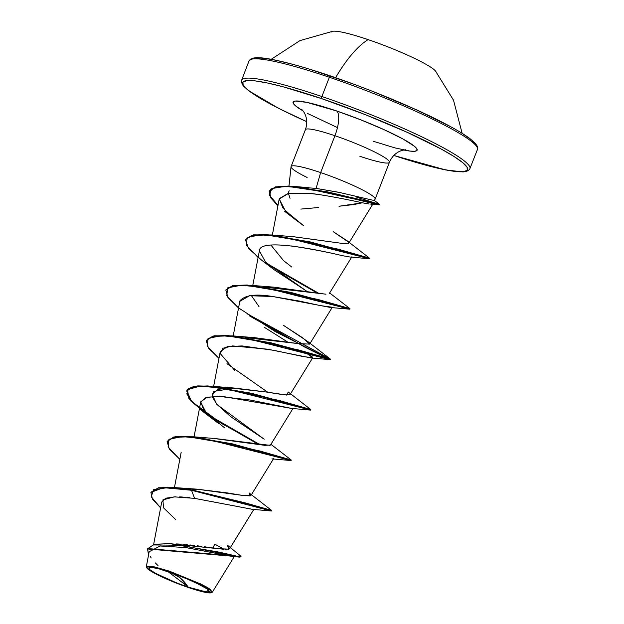 <?xml version="1.0" encoding="UTF-8"?>
<svg xmlns="http://www.w3.org/2000/svg" width="624" height="624" viewBox="0 0 624 624"><rect width="100%" height="100%" fill="white"/><g stroke="black" fill="none" stroke-linecap="round" stroke-linejoin="round"><path stroke-width="0.94" d="M435.568 71.113A56.269 6.731 -158.8 0 0 368.129 39.624A56.269 6.731 -158.8 0 0 331.25 32.042M335.595 77.696A115.151 38.899 -71.3 0 1 368.129 39.624A115.151 38.899 108.7 0 0 335.829 77.298M306.751 121.696L279.045 108.568L248.804 90.815L243.555 86.128L242.221 84.334L241.34 81.019L249.031 60.879L252.369 58.227L256.043 57.704C260.013 57.533 265.832 58.211 273.499 59.725C288.452 62.751 307.445 68.149 330.463 75.933C367.341 88.374 410.951 106.291 439.959 121.064C453.671 128.021 463.749 133.942 470.2 138.817L475.449 143.504C477.61 146.305 478.273 148.301 477.446 149.479L469.544 169.549L466.635 171.397L462.961 171.928L445.505 169.907L393.814 155.462L427.097 165.508L442.603 169.276L454.756 171.374L463.078 171.74L467.243 170.352L467.103 167.271L462.665 162.607L454.085 156.538L441.706 149.308L407.566 132.483L365.438 114.699L321.734 98.654A120.658 14.438 21.2 0 0 242.775 82.196A120.658 14.438 21.2 0 0 306.751 121.672L284.209 111.127L268.499 102.999L256.121 95.768L247.549 89.7L243.103 85.036L242.962 81.955L247.135 80.566L255.45 80.933L267.602 83.039L283.117 86.798L321.734 98.654A1.841 0.624 -71.3 0 1 321.89 96.533A122.499 14.656 -158.8 0 0 241.472 81.245A122.499 14.656 21.2 0 1 321.89 96.533A122.499 14.656 21.2 0 1 470.059 167.661A122.499 14.656 -158.8 0 0 321.89 96.533L329.363 77.259A1.841 0.624 -71.3 0 1 330.455 75.933A1.841 0.624 -71.3 0 1 330.533 75.972A1.841 0.624 108.7 0 0 330.455 75.933A1.841 0.624 108.7 0 0 329.363 77.259A122.499 14.656 21.2 0 1 477.532 148.379A122.499 14.656 -158.8 0 0 329.363 77.259L321.89 96.533A1.841 0.624 108.7 0 0 321.734 98.654A120.658 14.438 21.2 0 1 460.98 161.273A120.658 14.438 21.2 0 1 398.401 156.952M188.191 587.129L179.962 577.691L171.226 572.645A244.998 82.766 -71.3 0 1 179.962 577.691A244.998 82.766 -71.3 0 1 188.191 587.129A32.581 3.9 21.2 0 1 150.712 570.313A32.581 3.9 21.2 0 1 166.889 571.202A32.581 3.9 21.2 0 1 170.173 572.286L193.807 581.623L208.221 589.547L206.209 591.934L188.191 587.129L198.619 590.335L206.084 591.919L209.461 591.638L208.221 589.547L202.566 585.959L181.974 576.615L159.744 569.08L152.279 567.497L148.902 567.77L150.142 569.868L155.797 573.456L176.389 582.8L188.191 587.129M211.333 592.714L211.996 592.433L210.662 589.711L201.591 584.368L169.556 571.202L169.525 571.748A34.936 4.181 21.2 0 1 211.255 592.745A34.936 4.181 21.2 0 1 188.846 587.668A34.936 4.181 21.2 0 1 146.819 567.91A34.936 4.181 21.2 0 1 169.525 571.748L169.611 571.225M306.829 177.575L307.141 177.481A45.076 5.39 21.2 0 1 291.236 167.435A45.076 5.39 21.2 0 1 320.65 172.575A45.076 5.39 -158.8 0 0 291.369 167.645M359.876 156.273A45.076 5.39 -158.8 0 0 389.47 161.897A45.076 5.39 -158.8 0 0 334.94 135.72A21.434 7.238 108.7 0 0 336.71 110.994L306.868 102.383L295.581 101.026L293.288 101.79L293.358 103.49L295.807 106.057L303.202 111.033A66.518 7.956 21.2 0 1 336.71 110.994A21.434 7.238 -71.3 0 1 334.94 135.72A45.076 5.39 -158.8 0 0 305.347 130.096A45.076 5.39 -158.8 0 1 334.94 135.72L320.65 172.575A45.076 5.39 21.2 0 1 375.055 199.306L374.252 200.405M362.372 202.8L353.948 204.524L339.004 206.255L362.372 202.8M318.685 207.511L300.799 209.087M290.035 198.268L288.249 192.933L289.169 190.772M405.873 149.729L401.981 150.4C396.139 152.381 391.958 156.343 389.438 162.302L375.141 199.15A45.076 5.39 -158.8 0 0 320.65 172.575L316.079 188.393L320.65 172.575L334.94 135.72A45.076 5.39 -158.8 0 1 389.47 161.897M329.363 77.259A122.499 14.656 -158.8 0 0 248.945 61.971A122.499 14.656 21.2 0 1 329.363 77.259M176.069 543.917L180.554 544.128M183.097 544.307L187.395 544.674M189.969 544.939L194.353 545.438M197.363 545.805L201.677 546.382M204.516 546.772L208.237 547.303M210.881 547.677L214.258 548.161M216.809 548.504L219.64 548.87M221.699 549.104L223.829 549.299M225.631 549.393L227.113 549.401M228.431 549.26L228.992 549.12M150.899 492.414L152.435 499.052L160.618 507.874L151.226 496.798L153.465 489.731L167.7 487.617L191.521 490.269L246.402 503.654L271.534 510.978L271.697 510.557L246.566 503.24L191.685 489.848L191.521 490.269L163.426 487.656L150.899 492.414L163.589 487.235L191.685 489.848L200.936 489.349L191.685 489.848L248.422 503.779L271.565 510.393L249.085 492.913L250.169 495.924L240.739 495.175L196.833 489.146L227.464 492.944L242.759 495.464L250.91 495.503L249.896 493.623M214.055 438.485L264.771 445.333L270.481 445.045L293.171 408.174M264.209 439.21L230.716 416.676L216.583 404.071L212.137 394.22L217.714 389.368L230.903 387.972L267.142 392.122L234.718 388.081L213.814 391.381L212.285 396.919L217.144 404.711L264.209 439.21M271.206 392.816L284.638 394.906L290.051 394.586L312.741 357.716L303.116 356.561L274.225 350.415L242.003 345.93L227.354 346.609L220.249 351.671L213.626 386.404M245.427 337.615L298.054 343.574L309.621 344.128L302.851 337.951L283.639 325.455L307.788 341.531L330.275 359.026L247.073 313.739L299.099 343.746M264.966 287.157L325.962 294.185M291.782 267.049L283.569 260.645L270.894 245.068M293.249 236.699L342.163 243.399L348.683 243.321L372.848 204.079M348.293 241.894L333.216 231.683L347.139 240.786L348.293 241.894L348.683 243.321L341.047 243.243L293.444 236.707L271.807 234.975L338.107 249.14L369.416 258.11L347.139 240.786M366.561 201.568L371.023 203.089L366.561 201.568M372.661 204.173L371.436 204.22M369.166 204.009L361.873 202.706L369.127 204.009M316.727 194.267L311.282 193.604L288.818 193.229L279.209 199.009L285.246 210.662L303.794 225.833M252.775 285.488L259.451 250.489C260.192 237.767 318.95 250.021 342.163 255.629C328.809 252.338 312.156 249.148 292.196 246.043L291.463 245.95M259.389 250.762L265.489 262.135L306.836 291.307L273.944 269.599L261.94 260.442M309.621 344.128L332.319 307.258L320.284 305.588L299.426 301.072L272.688 296.509C255.629 293.686 244.694 295.16 239.889 300.924L233.197 335.946M264.108 327.179L287.274 341.765M304.099 351.523L312.741 357.716M226.972 363.675L267.704 392.215M284.528 401.981L286.096 402.901L284.528 401.981M291.642 408.424L250.349 400.062L217.893 396.248L205.975 397.543L200.678 402.129L206.248 412.955L224.656 427.885M181.186 452.244L174.439 487.547M252.517 509.34L194.587 498.365L174.205 496.852L162.887 499.91L163.535 507.835L175.539 519.48M189.899 497.741L186.95 497.414M182.536 497.039L179.642 496.883M175.492 496.821L165.766 498.194L161.725 502.055L153.637 544.471M214.781 544.112L212.94 547.973L214.82 544.136L224.008 549.307M234.452 556.148L227.955 555.781M146.359 566.935L153.005 566.498L169.556 571.202M199.922 583.541L206.357 586.919M207.745 587.746L210.405 589.516M187.988 586.825L167.911 571.529M169.533 543.621L218.088 548.675L228.907 549.143L227.339 545.126L240.427 555.789L236.933 556.226L219.617 552.217L169.533 543.621L154.362 544.3L147.631 548.769M194.587 498.365L191.521 490.269L194.587 498.365L252.346 509.324L271.331 511.001L191.521 490.269L191.685 489.848L175.921 487.679L158.519 487.75L150.985 492.211M241.012 556.538L240.848 556.959L147.545 548.98L147.709 548.558L241.012 556.538L240.419 555.781M147.545 548.98L148.543 555.009L147.646 548.738L153.262 544.955L181.303 545.243L239.663 557.115L240.77 556.694M239.663 557.115L232.744 556.53L185.991 547.599L160.15 546L149.175 551.71M150.236 556.366L151.187 557.981M155.212 562.856L157.997 565.57M338.107 192.169L316.079 188.393L339.44 192.449L372.419 200.132M373.503 141.313L394.789 147.849L410.038 151.086L414.625 151.281L416.926 150.524L416.848 148.824L414.398 146.25L402.847 138.918L384.025 129.644L360.797 119.839L336.71 110.994A66.518 7.956 21.2 0 1 406.372 140.907A66.518 7.956 21.2 0 1 403.627 149.986M307.367 113.389L337.459 127.592M356.842 197.254L379.649 204.391L327.405 191.833L288.569 186.061L275.457 186.888L269.365 190.882L270.613 197.051L278 205.335L269.927 195.78L270.465 189.259L279.529 186.225L295.628 186.56L352.178 197.699L379.61 204.337L374.244 200.382L371.966 200.047M316.079 188.393L302.999 187.434M325.541 294.161L273.858 287.165L252.244 285.433L318.529 299.598L349.853 308.568L329.644 292.945M251.308 295.519L259.007 306.618M299.372 343.785L254.296 337.623L232.658 335.891L298.966 350.056L330.275 359.026M210.109 416.684L258.508 444.428L207.41 414.827L190.804 400.943L186.685 390.991L193.276 386.911L207.737 386.342L251.332 393.697L306.119 408.915L310.682 410.062L310.846 409.64L251.495 393.276L207.901 385.921L193.44 386.49L186.849 390.569L191.108 400.678L208.135 414.796L259.958 444.655L221.536 423.485L192.449 402.113L186.818 393.923L188.604 388.401L197.714 385.897L213.104 386.35L279.388 400.514L310.705 409.484L288.226 391.989L286.868 395.101L267.142 392.122M270.059 445.364L215.163 438.539L193.518 436.808L259.818 450.973L291.135 459.943L270.925 444.319M167.201 441.246L175.227 436.691L193.518 436.808M206.341 340.33L214.367 335.782L232.658 335.891M225.919 289.864L233.945 285.316L252.244 285.433M318.677 293.288L266.651 263.289L318.677 293.288M245.482 239.413L253.508 234.866L271.807 234.975M271.908 458.866L290.901 460.543L206.053 438.945L182.497 436.613L168.925 439.241L168.082 447.119L179.821 459.319L169.291 448.999L167.115 441.449L173.698 437.369L188.159 436.8L231.761 444.155L286.556 459.373L291.104 460.52L291.268 460.099L231.925 443.734L188.323 436.379L173.862 436.948L167.115 441.449M310.682 410.062L222.83 388.042L199.641 386.201L187.489 389.688L188.916 398.619L203.221 411.809L215.233 420.966L203.736 410.046L200.756 401.778L207.316 397.168L222.261 396.38L291.486 408.408L310.471 410.093M249.249 315.767L304.715 347.053L330.041 359.635L245.193 338.029L221.637 335.696L208.065 338.325L207.223 346.203L218.969 358.402L208.439 348.091L206.255 340.54L212.839 336.453L227.292 335.884L270.894 343.239L330.252 359.603L275.379 331.664L238.228 307.694L227.932 297.523L225.833 290.074L232.417 285.995L246.886 285.425L290.48 292.781L345.267 307.999L349.822 309.145L349.986 308.724L290.644 292.36L247.042 285.004L232.58 285.574L225.833 290.074M317.226 293.054L268.827 265.309L317.226 293.054M261.986 260.473L248.5 248.368L245.396 239.624L251.979 235.537L266.432 234.967L310.034 242.323L364.837 257.54L369.392 258.687L369.556 258.266L310.198 241.901L266.596 234.546L252.143 235.115L245.396 239.624M378.316 204.298L305.885 188.292L284.957 186.404L271.869 188.549L269.342 195.187L277.914 205.819L270.465 197.504L269.201 191.303L275.293 187.309L288.413 186.482L327.241 192.247L375.25 204.134L379.486 204.812L379.649 204.391M330.252 359.603L330.416 359.182L313.115 354.175L271.058 342.818L227.456 335.462L213.002 336.032L206.255 340.54M218.634 423.571L215.233 420.966M234.811 370.516L220.249 353.574L222.815 348.286L232.604 345.922L267.844 349.229L311.064 357.958L312.047 356.6L304.114 351.523M239.788 301.4L249.553 295.706L272.688 296.509L330.619 307.499L349.612 309.176L264.771 287.57L241.215 285.238L227.635 287.867L226.793 295.745L238.54 307.944M342.163 255.629L350.197 257.041L369.182 258.718L284.333 237.112L260.785 234.78L247.205 237.409L246.371 245.287L258.11 257.486M303.763 225.81L294.247 218.743L282.844 207.925L279.302 198.611L288.389 193.292L311.282 193.604C314.597 193.619 338.77 197.582 361.873 202.706M188.846 587.668L163.995 577.879L154.112 573.004L148.044 569.15L146.718 566.912L150.329 566.615L158.34 568.316L169.525 571.748L194.368 581.537L204.259 586.412L210.327 590.257L211.653 592.504L208.034 592.8L200.023 591.1L188.846 587.668M352.154 83.616L310.19 69.389M291.907 64.116L276.401 60.356L264.248 58.258L255.926 57.892M475.901 144.596L471.463 139.924L462.883 133.864M450.505 126.625L416.364 109.808L374.236 92.017M436.199 72.298A56.269 6.731 -158.8 0 0 368.129 39.624A56.269 6.731 -158.8 0 0 333.239 31.2M435.451 70.972L453.5 100.168L462.134 133.333M291.088 166.546L305.378 129.698C307.531 123.599 307.117 117.85 304.138 112.453L301.712 109.333M288.982 186.077L291.041 166.717M229.694 548.629L254.03 509.09M250.91 495.503L273.601 458.624M194.056 436.862L200.678 402.129M329.191 293.678L351.889 256.799M272.345 235.03L279.209 199.009M234.421 556.319L212.378 592.137M149.198 551.561L146.336 566.592M196.498 489.13L175.921 487.679M308.451 187.645L295.628 186.56M234.718 388.081L213.104 386.35M186.685 390.991L186.849 390.569M269.201 191.303L269.365 190.882M311.064 357.958L330.041 359.635M294.247 218.743L284.739 211.38M370.882 204.196L379.033 204.828M146.671 567.637L146.414 567.083M332.982 31.231L299.965 40.615L271.222 59.288"/></g></svg>

